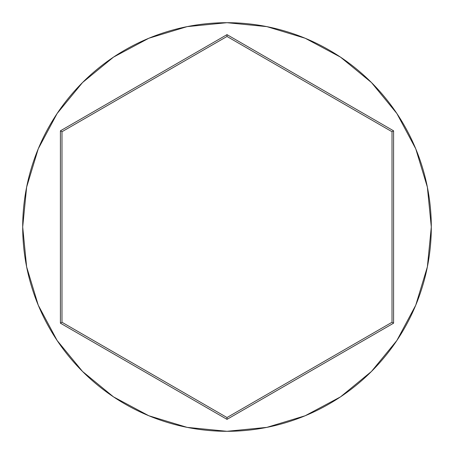 <?xml version="1.0" encoding="UTF-8"?>
<svg xmlns="http://www.w3.org/2000/svg" width="454" height="454" viewBox="0 0 454 454"><rect width="100%" height="100%" fill="white"/><g stroke="black" fill="none" stroke-linecap="round" stroke-linejoin="round"><path stroke-width="0.68" d="M22.7 227A204.3 204.3 0 0 1 227 22.7A204.3 204.3 0 0 1 431.3 227A204.3 204.3 0 0 0 227 22.7A204.3 204.3 0 0 0 22.7 227L26.627 266.856L38.25 305.184L57.13 340.506L82.537 371.463L113.494 396.87L148.816 415.75L187.144 427.373L227 431.3L266.856 427.373L305.184 415.75L340.506 396.87L371.463 371.463L396.87 340.506L415.75 305.184L427.373 266.856L431.3 227L427.373 187.144L415.75 148.816L396.87 113.494L371.463 82.537L340.506 57.13L305.184 38.25L266.856 26.627L227 22.7L187.144 26.627L148.816 38.25L113.494 57.13L82.537 82.537L57.13 113.494L38.25 148.816L26.627 187.144L22.7 227A204.3 204.3 0 0 0 227 431.3A204.3 204.3 0 0 0 431.3 227A204.3 204.3 0 0 1 227 431.3A204.3 204.3 0 0 1 22.7 227M60.416 323.174L60.416 130.826L227 34.646L393.584 130.826L393.584 323.174L227 419.354L60.416 323.174L227 419.354L393.584 323.174L392.012 322.272L227 417.538L61.988 322.272L61.988 131.728L227 36.462L392.012 131.728L392.012 322.272L227 417.538L227 419.354L227 417.538L61.988 322.272L60.416 323.174L61.988 322.272L61.988 131.728L60.416 130.826L60.416 323.174M392.012 322.272L393.584 323.174L393.584 130.826L392.012 131.728L392.012 322.272M392.012 131.728L393.584 130.826L227 34.646L227 36.462L392.012 131.728M227 36.462L227 34.646L60.416 130.826L61.988 131.728L227 36.462"/></g></svg>

